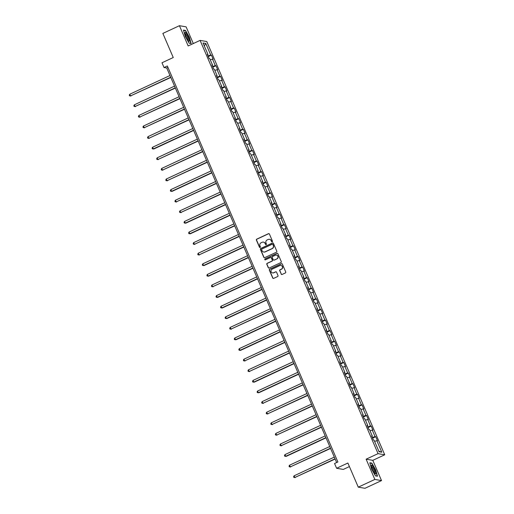 <?xml version="1.0" encoding="UTF-8"?>
<svg xmlns="http://www.w3.org/2000/svg" width="514" height="514" viewBox="0 0 514 514"><rect width="100%" height="100%" fill="white"/><g stroke="black" fill="none" stroke-linecap="round" stroke-linejoin="round"><path stroke-width="0.77" d="M272.208 241.811A0.514 0.495 -80.2 0 0 272.465 241.137L269.413 234.05A0.732 0.713 -80.2 0 0 268.475 233.684L256.762 239.132A0.732 0.713 -80.2 0 0 256.396 240.102L259.448 247.189A0.514 0.495 -80.2 0 0 260.11 247.446A0.514 0.495 -80.2 0 0 260.36 246.765L259.968 245.846A2.345 2.274 -80.2 0 1 261.131 242.743L262.108 242.293A2.345 2.274 -80.2 0 1 265.108 243.456L265.5 244.375A0.514 0.495 -80.2 0 0 266.162 244.625A0.514 0.495 -80.2 0 0 266.413 243.951L266.021 243.032A2.345 2.274 -80.2 0 1 267.184 239.929L268.16 239.473A2.345 2.274 -80.2 0 1 271.161 240.642L271.553 241.561A0.514 0.495 -80.2 0 0 272.208 241.811M281.152 274.097A0.732 0.713 -80.2 0 0 282.09 274.463L285.379 272.934A0.732 0.713 -80.2 0 0 285.745 271.964L282.353 264.093A0.732 0.713 -80.2 0 0 281.415 263.727L269.702 269.175A0.732 0.713 -80.2 0 0 269.336 270.146L272.728 278.016A0.732 0.713 -80.2 0 0 273.666 278.382L277.637 276.532A0.732 0.713 -80.2 0 0 277.997 275.568L276.551 272.195A0.732 0.713 -80.2 0 0 275.613 271.835L273.641 272.748A1.96 1.902 -80.2 0 1 270.987 271.219A1.96 1.902 -80.2 0 1 272.105 269.182L279.815 265.597A1.96 1.902 -80.2 0 1 282.475 267.126A1.96 1.902 -80.2 0 1 281.351 269.163L280.066 269.76A0.732 0.713 -80.2 0 0 279.706 270.73L281.338 274.129A0.732 0.713 -80.2 0 0 281.775 274.527M193.303 43.549L186.113 26.85L179.431 25.7L162.861 33.41L173.25 57.529L161.981 62.772L164.024 67.527L167.339 65.985L337.878 461.97L334.563 463.512L336.612 468.273L343.294 469.423L349.411 466.577M374.847 479.44L381.523 480.59L372.804 460.345L366.122 459.188L374.847 479.44L358.271 487.15L347.882 463.03L336.612 468.273M366.122 459.188L378.06 453.644L200.087 40.394L206.769 41.55L384.735 454.794L378.06 453.644M179.431 25.7L188.156 45.945L200.087 40.394M276.448 252.194A0.732 0.713 -80.2 0 0 276.808 251.224L273.422 243.353A0.732 0.713 -80.2 0 0 272.484 242.987L260.771 248.435A0.732 0.713 -80.2 0 0 260.405 249.406L263.798 257.276A0.732 0.713 -80.2 0 0 264.736 257.642L276.448 252.194M277.888 253.723L281.274 261.594A0.732 0.713 -80.2 0 1 280.914 262.564L269.201 268.012A0.732 0.713 -80.2 0 1 268.263 267.646L266.811 264.28A0.732 0.713 -80.2 0 1 267.177 263.309L271.925 261.099A0.732 0.713 -80.2 0 0 272.291 260.129L271.328 257.893A0.732 0.713 -80.2 0 0 270.39 257.533L265.442 259.833A0.514 0.495 -80.2 0 1 264.749 259.429A0.514 0.495 -80.2 0 1 265.038 258.895L276.95 253.357A0.732 0.713 -80.2 0 1 277.888 253.723M381.523 480.59L364.953 488.3L358.271 487.15M375.734 436.694L375.072 436.585L372.264 430.057L372.926 430.173L371.166 426.1L370.51 425.984L367.703 419.463L368.358 419.572L366.604 415.498L365.942 415.383L363.135 408.861L363.796 408.977L362.036 404.897L361.381 404.788L358.573 398.26L359.228 398.376L357.474 394.296L356.812 394.187L354.005 387.665L354.666 387.774L352.906 383.701L352.251 383.585L349.443 377.064L350.098 377.18L348.344 373.1L347.682 372.984L344.875 366.463L345.536 366.578L343.776 362.498L343.121 362.389L340.313 355.861L340.968 355.977L339.214 351.904L338.553 351.788L335.745 345.267L336.407 345.376L334.646 341.302L333.991 341.187L331.183 334.665L331.838 334.781L330.084 330.701L329.423 330.586L326.615 324.064L327.277 324.18L325.516 320.1L324.861 319.991L322.053 313.469L322.708 313.579L320.954 309.505L320.293 309.389L317.485 302.868L318.147 302.977L316.386 298.904L315.731 298.788L312.923 292.267L313.579 292.382L311.825 288.303L311.163 288.193L308.355 281.666L309.017 281.781L307.263 277.708L306.601 277.592L303.793 271.071L304.449 271.18L302.695 267.107L302.033 266.991L299.225 260.469L299.887 260.585L298.133 256.505L297.471 256.39L294.663 249.868L295.319 249.984L293.565 245.904L292.909 245.795L290.095 239.267L290.757 239.383L289.003 235.309L288.341 235.194L285.533 228.672L286.189 228.781L284.435 224.708L283.779 224.592L280.965 218.071L281.627 218.187L279.873 214.107L279.211 213.991L276.403 207.47L277.059 207.585L275.305 203.505L274.649 203.396L271.835 196.875L272.497 196.984L270.743 192.911L270.081 192.795L267.274 186.274L267.929 186.389L266.175 182.309L265.52 182.194L262.705 175.672L263.367 175.788L261.613 171.708L260.951 171.599L258.144 165.071L258.799 165.187L257.045 161.113L256.39 160.998L253.575 154.476L254.237 154.585L252.483 150.512L251.821 150.396L249.014 143.875L249.675 143.991L247.915 139.911L247.26 139.795L244.446 133.274L245.107 133.389L243.353 129.31L242.692 129.2L239.884 122.673L240.546 122.788L238.785 118.715L238.13 118.599L235.316 112.078L235.977 112.187L234.223 108.113L233.562 107.998L230.754 101.476L231.416 101.592L229.655 97.512L229 97.403L226.192 90.875L226.847 90.991L225.093 86.911L224.432 86.802L221.624 80.28L222.286 80.39L220.525 76.316L219.87 76.2L217.062 69.679L217.718 69.795L215.964 65.715L215.302 65.599L212.494 59.078L213.156 59.194L211.395 55.114L210.74 55.004L205.767 43.452L203.017 42.977L207.997 54.529L207.335 54.413L209.089 58.493L209.751 58.609L212.558 65.13L211.903 65.015L213.657 69.094L214.312 69.204L217.126 75.725L216.465 75.616L218.219 79.689L218.88 79.805L221.688 86.326L221.033 86.217L222.787 90.291L223.442 90.406L226.256 96.928L225.595 96.812L227.349 100.892L228.01 101.001L230.818 107.529L230.163 107.413L231.917 111.487L232.572 111.602L235.386 118.124L234.725 118.014L236.479 122.088L237.14 122.203L239.948 128.725L239.293 128.609L241.047 132.689L241.702 132.805L244.516 139.326L243.854 139.21L245.608 143.29L246.27 143.4L249.078 149.927L248.423 149.812L250.177 153.885L250.832 154.001L253.646 160.522L252.984 160.413L254.738 164.486L255.4 164.602L258.208 171.123L257.546 171.008L259.307 175.088L259.962 175.197L262.776 181.725L262.114 181.609L263.868 185.689L264.53 185.798L267.338 192.32L266.676 192.21L268.436 196.284L269.092 196.399L271.9 202.921L271.244 202.805L272.998 206.885L273.66 207.001L276.468 213.522L275.806 213.406L277.566 217.486L278.222 217.595L281.029 224.123L280.374 224.008L282.128 228.081L282.79 228.197L285.598 234.718L284.936 234.609L286.696 238.682L287.352 238.798L290.159 245.319L289.504 245.204L291.258 249.284L291.92 249.399L294.728 255.921L294.066 255.805L295.826 259.885L296.482 259.994L299.289 266.515L298.634 266.406L300.388 270.48L301.05 270.595L303.858 277.117L303.196 277.007L304.956 281.081L305.612 281.197L308.419 287.718L307.764 287.602L309.518 291.682L310.18 291.791L312.987 298.319L312.326 298.204L314.086 302.277L314.741 302.393L317.549 308.914L316.894 308.805L318.648 312.878L319.31 312.994L322.117 319.515L321.456 319.4L323.21 323.479L323.871 323.595L326.679 330.116L326.024 330.001L327.778 334.081L328.44 334.19L331.247 340.718L330.586 340.602L332.34 344.676L333.001 344.791L335.809 351.313L335.154 351.203L336.908 355.277L337.569 355.392L340.377 361.914L339.715 361.798L341.469 365.878L342.131 365.987L344.939 372.515L344.284 372.399L346.038 376.479L346.693 376.589L349.507 383.11L348.845 383.001L350.599 387.074L351.261 387.19L354.069 393.711L353.414 393.596L355.168 397.675L355.823 397.791L358.637 404.312L357.975 404.197L359.729 408.277L360.391 408.386L363.199 414.914L362.543 414.798L364.297 418.871L364.953 418.987L367.767 425.508L367.105 425.399L368.859 429.473L369.521 429.588L372.329 436.11L371.673 435.994L373.427 440.074L374.083 440.19L379.062 451.735L381.806 452.211L376.826 440.659L377.488 440.774L375.734 436.694L372.599 438.153M372.316 437.491L375.072 436.585M370.041 430.79L372.264 430.057M372.329 436.11L371.86 436.437M367.748 426.89L370.51 425.984M365.473 420.195L367.703 419.463M367.767 425.508L367.298 425.843M363.186 416.289L365.942 415.383M360.912 409.594L363.135 408.861M363.199 414.914L362.73 415.241M358.618 405.694L361.381 404.788M356.343 398.992L358.573 398.26M358.637 404.312L358.168 404.64M354.056 395.093L356.812 394.187M351.782 388.391L354.005 387.665M354.069 393.711L353.6 394.039M349.488 384.491L352.251 383.585M347.213 377.796L349.443 377.064M349.507 383.11L349.038 383.444M344.926 373.896L347.682 372.984M342.652 367.195L344.875 366.463M344.939 372.515L344.47 372.843M340.358 363.295L343.121 362.389M338.084 356.594L340.313 355.861M340.377 361.914L339.908 362.241M335.796 352.694L338.553 351.788M333.522 345.999L335.745 345.267M335.809 351.313L335.34 351.647M331.228 342.093L333.991 341.187M328.954 335.398L331.183 334.665M331.247 340.718L330.778 341.045M326.666 331.498L329.423 330.586M324.392 324.797L326.615 324.064M326.679 330.116L326.21 330.444M322.098 320.897L324.861 319.991M319.824 314.195L322.053 313.469M322.117 319.515L321.648 319.843M317.536 310.295L320.293 309.389M315.262 303.601L317.485 302.868M317.549 308.914L317.08 309.248M312.968 299.694L315.731 298.788M310.694 292.999L312.923 292.267M312.987 298.319L312.518 298.647M308.406 289.099L311.163 288.193M306.132 282.398L308.355 281.666M308.419 287.718L307.95 288.046M303.838 278.498L306.601 277.592M301.564 271.797L303.793 271.071M303.858 277.117L303.388 277.444M299.276 267.897L302.033 266.991M297.002 261.202L299.225 260.469M299.289 266.515L298.827 266.85M294.708 257.302L297.471 256.39M292.434 250.601L294.663 249.868M294.728 255.921L294.259 256.248M290.147 246.701L292.909 245.795M287.872 239.999L290.095 239.267M290.159 245.319L289.697 245.647M285.585 236.099L288.341 235.194M283.304 229.405L285.533 228.672M285.598 234.718L285.129 235.052M281.017 225.498L283.779 224.592M278.742 218.803L280.965 218.071M281.029 224.123L280.567 224.451M276.455 214.903L279.211 213.991M274.174 208.202L276.403 207.47M276.468 213.522L275.999 213.85M271.887 204.302L274.649 203.396M269.612 197.601L271.835 196.875M271.9 202.921L271.437 203.248M267.325 193.701L270.081 192.795M265.051 187.006L267.274 186.274M267.338 192.32L266.869 192.654M262.757 183.106L265.52 182.194M260.482 176.405L262.705 175.672M262.776 181.725L262.307 182.052M258.195 172.505L260.951 171.599M255.921 165.804L258.144 165.071M258.208 171.123L257.739 171.451M253.627 161.904L256.39 160.998M251.352 155.209L253.575 154.476M253.646 160.522L253.177 160.856M249.065 151.302L251.821 150.396M246.791 144.607L249.014 143.875M249.078 149.927L248.609 150.255M244.497 140.707L247.26 139.795M242.222 134.006L244.446 133.274M244.516 139.326L244.047 139.654M239.935 130.106L242.692 129.2M237.661 123.405L239.884 122.673M239.948 128.725L239.479 129.053M235.367 119.505L238.13 118.599M233.093 112.81L235.316 112.078M235.386 118.124L234.917 118.458M230.805 108.904L233.562 107.998M228.531 102.209L230.754 101.476M230.818 107.529L230.349 107.856M226.237 98.309L229 97.403M223.963 91.608L226.192 90.875M226.256 96.928L225.787 97.255M221.675 87.708L224.432 86.802M219.401 81.006L221.624 80.28M221.688 86.326L221.219 86.654M217.107 77.106L219.87 76.2M214.833 70.412L217.062 69.679M217.126 75.725L216.657 76.059M212.545 66.512L215.302 65.599M210.271 59.81L212.494 59.078M212.558 65.13L212.089 65.458M207.977 55.91L210.74 55.004M204.309 45.977L205.767 43.452M207.997 54.529L207.527 54.857M372.804 460.345L384.735 454.794M164.024 67.527L166.735 67.996L336.651 462.542M378.805 451.151L381.806 452.211M374.603 441.391L376.826 440.659M167.962 67.424L166.735 67.996M208.266 56.572L211.395 55.114M212.828 67.173L215.964 65.715M217.396 77.775L220.525 76.316M221.958 88.369L225.093 86.911M226.526 98.971L229.655 97.512M231.088 109.572L234.223 108.113M235.656 120.167L238.785 118.715M240.218 130.768L243.353 129.31M244.786 141.369L247.915 139.911M249.348 151.971L252.483 150.512M253.916 162.565L257.045 161.113M258.478 173.167L261.613 171.708M263.046 183.768L266.175 182.309M267.608 194.369L270.743 192.911M272.176 204.964L275.305 203.505M276.738 215.565L279.873 214.107M281.306 226.166L284.435 224.708M285.868 236.761L289.003 235.309M290.429 247.362L293.565 245.904M294.997 257.964L298.133 256.505M299.559 268.565L302.695 267.107M304.127 279.16L307.263 277.708M308.689 289.761L311.825 288.303M313.257 300.362L316.386 298.904M317.819 310.957L320.954 309.505M322.387 321.558L325.516 320.1M326.949 332.16L330.084 330.701M331.517 342.761L334.646 341.302M336.079 353.356L339.214 351.904M340.647 363.957L343.776 362.498M345.209 374.558L348.344 373.1M349.777 385.159L352.906 383.701M354.339 395.754L357.474 394.296M358.907 406.356L362.036 404.897M363.469 416.957L366.604 415.498M368.037 427.552L371.166 426.1M185.297 36.462L189.126 43.189L191.137 43.536L189.319 37.156L185.49 30.422L183.479 30.075L185.297 36.462M377.475 476.215L375.663 469.828L371.828 463.101L369.817 462.754L371.635 469.134L375.464 475.868L377.475 476.215M185.066 30.622L185.49 30.422M371.404 463.3L371.828 463.101M272.015 241.856A0.514 0.495 -80.2 0 1 271.733 241.586L271.341 240.674A2.345 2.274 -80.2 0 0 269.567 239.318M263.515 242.133A2.345 2.274 -80.2 0 1 265.288 243.488L265.68 244.407A0.514 0.495 -80.2 0 0 265.963 244.677M268.976 233.652A0.732 0.713 -80.2 0 0 268.655 233.716L256.942 239.164A0.732 0.713 -80.2 0 0 256.582 240.134L259.634 247.221A0.514 0.495 -80.2 0 0 259.911 247.491M272.985 242.955A0.732 0.713 -80.2 0 0 272.664 243.019L260.951 248.468A0.732 0.713 -80.2 0 0 260.585 249.438L263.978 257.308A0.732 0.713 -80.2 0 0 264.414 257.707M272.825 244.51A0.514 0.495 -80.2 0 0 272.169 244.253L261.889 249.039A0.514 0.495 -80.2 0 0 261.632 249.714L262.05 250.684A2.345 2.274 -80.2 0 0 265.051 251.847L272.079 248.577A2.345 2.274 -80.2 0 0 273.242 245.474L273.005 244.542A0.514 0.495 -80.2 0 0 272.548 244.24M263.823 252.04A2.345 2.274 -80.2 0 0 265.23 251.879L265.051 251.847M273.005 244.542L273.422 245.506A2.345 2.274 -80.2 0 1 272.259 248.609L265.23 251.879M270.891 257.495A0.732 0.713 -80.2 0 1 271.508 257.925L272.471 260.161A0.732 0.713 -80.2 0 1 272.105 261.131L267.357 263.341A0.732 0.713 -80.2 0 0 266.991 264.312L268.443 267.678A0.732 0.713 -80.2 0 0 268.88 268.077M277.451 253.325A0.732 0.713 -80.2 0 0 277.13 253.389L265.224 258.928A0.514 0.495 -80.2 0 0 265.243 259.878M276.853 258.805A1.96 1.902 -80.2 0 0 276.416 255.092A1.96 1.902 -80.2 0 0 275.318 255.24L272.6 256.499A0.732 0.713 -80.2 0 0 272.24 257.469L273.197 259.705A0.732 0.713 -80.2 0 0 274.135 260.071L277.033 258.838A1.96 1.902 -80.2 0 0 276.506 255.105M273.814 260.135A0.732 0.713 -80.2 0 0 274.315 260.103L274.135 260.071M277.033 258.838L274.315 260.103M281.01 265.462A1.96 1.902 -80.2 0 1 281.531 269.195L280.246 269.792A0.732 0.713 -80.2 0 0 279.886 270.762L281.338 274.129M272.632 272.908A1.96 1.902 -80.2 0 0 273.821 272.78L273.641 272.748M276.114 271.797A0.732 0.713 -80.2 0 0 275.793 271.861L273.821 272.78M281.916 263.695A0.732 0.713 -80.2 0 0 281.595 263.759L269.882 269.207A0.732 0.713 -80.2 0 0 269.516 270.178L272.908 278.048A0.732 0.713 -80.2 0 0 273.345 278.447M169.973 75.526L129.772 94.223L130.498 95.925L170.809 77.46M130.954 96.002L129.554 95.842L130.498 95.925L170.706 77.222M129.554 95.842L129.265 95.161L129.772 94.223M188.24 40.593A4.857 0.989 65.1 0 0 188.767 41.126A4.857 0.989 65.1 0 0 188.966 38.678A4.857 0.989 65.1 0 0 186.113 33.147A4.857 0.989 65.1 0 0 184.944 32.915A4.857 0.989 65.1 0 0 185.991 36.635A4.857 0.989 65.1 0 0 188.24 40.593M188.143 40.471A3.675 0.745 65.1 0 0 187.7 37.895A3.675 0.745 65.1 0 0 185.772 34.329A3.675 0.745 65.1 0 0 185.04 33.808M183.562 30.365L185.413 30.686L189.126 37.207L190.887 43.388L189.062 43.073M374.687 469.745A4.857 0.989 65.1 0 0 371.281 465.588A4.857 0.989 65.1 0 0 372.342 469.34A4.857 0.989 65.1 0 0 375.104 473.799A4.857 0.989 65.1 0 0 374.687 469.745M374.481 473.15A3.675 0.745 65.1 0 0 373.8 469.982A3.675 0.745 65.1 0 0 371.378 466.487M369.9 463.043L371.757 463.358L375.464 469.88L377.225 476.067L375.4 475.752M174.542 86.121L134.334 104.824L135.066 106.526L175.377 88.061M135.516 106.604L134.122 106.437L135.066 106.526L175.274 87.823M134.122 106.437L133.826 105.755L134.334 104.824M179.103 96.722L138.902 115.425L139.628 117.121L179.939 98.662M140.084 117.198L138.684 117.038L139.628 117.121L179.836 98.418M138.684 117.038L138.394 116.357L138.902 115.425M183.671 107.323L143.464 126.026L144.196 127.723L184.507 109.257M144.646 127.8L143.252 127.639L144.196 127.723L184.404 109.019M143.252 127.639L142.956 126.958L143.464 126.026M188.233 117.918L148.032 136.621L148.758 138.324L189.068 119.858M149.214 138.401L147.814 138.234L148.758 138.324L188.966 119.621M147.814 138.234L147.524 137.559L148.032 136.621M192.801 128.519L152.594 147.222L153.326 148.919L153.776 149.002L193.637 130.46M153.776 149.002L152.382 148.835L153.326 148.919L193.534 130.222M152.382 148.835L152.086 148.154L152.594 147.222M197.363 139.121L157.162 157.824L157.888 159.52L198.198 141.061M158.344 159.597L156.943 159.436L157.888 159.52L198.096 140.817M156.943 159.436L156.654 158.755L157.162 157.824M201.931 149.722L161.724 168.419L162.456 170.121L202.767 151.656M162.906 170.198L161.512 170.038L162.456 170.121L202.664 151.418M161.512 170.038L161.216 169.357L161.724 168.419M206.493 160.317L166.285 179.02L167.018 180.722L207.328 162.257M167.474 180.799L166.073 180.632L167.018 180.722L207.226 162.019M166.073 180.632L165.784 179.958L166.285 179.02M211.061 170.918L170.854 189.621L171.586 191.317L172.036 191.394L211.897 172.858M172.036 191.394L170.642 191.234L171.586 191.317L211.794 172.614M170.642 191.234L170.346 190.553L170.854 189.621M215.623 181.519L175.415 200.222L176.148 201.918L216.458 183.453M176.604 201.996L175.203 201.835L176.148 201.918L216.355 183.215M175.203 201.835L174.914 201.154L175.415 200.222M220.191 192.12L179.984 210.817L180.716 212.52L221.026 194.054M181.166 212.597L179.772 212.43L180.716 212.52L220.924 193.817M179.772 212.43L179.476 211.755L179.984 210.817M224.753 202.715L184.545 221.418L185.278 223.115L185.734 223.198L225.588 204.656M185.734 223.198L184.333 223.031L185.278 223.115L225.485 204.418M184.333 223.031L184.044 222.35L184.545 221.418M229.321 213.316L189.113 232.02L189.846 233.716L190.296 233.793L230.156 215.257M190.296 233.793L188.901 233.632L189.846 233.716L230.054 215.013M188.901 233.632L188.606 232.951L189.113 232.02M233.883 223.918L193.675 242.621L194.408 244.317L234.718 225.852M194.857 244.394L193.463 244.234L194.408 244.317L234.615 225.614M193.463 244.234L193.168 243.552L193.675 242.621M238.451 234.512L198.243 253.216L198.976 254.918L239.286 236.453M199.426 254.995L198.031 254.828L198.976 254.918L239.177 236.215M198.031 254.828L197.736 254.154L198.243 253.216M243.013 245.114L202.805 263.817L203.538 265.513L203.987 265.59L243.848 247.054M203.987 265.59L202.593 265.43L203.538 265.513L243.745 246.816M202.593 265.43L202.298 264.749L202.805 263.817M247.581 255.715L207.373 274.418L208.106 276.114L208.555 276.191L248.416 257.655M208.555 276.191L207.155 276.031L208.106 276.114L248.307 257.411M207.155 276.031L206.866 275.35L207.373 274.418M252.143 266.316L211.935 285.013L212.667 286.716L252.978 268.25M213.117 286.793L211.723 286.632L212.667 286.716L252.875 268.012M211.723 286.632L211.427 285.951L211.935 285.013M256.711 276.911L216.503 295.614L217.236 297.317L217.685 297.394L257.54 278.851M217.685 297.394L216.285 297.227L217.236 297.317L257.437 278.614M216.285 297.227L215.996 296.552L216.503 295.614M261.273 287.512L221.065 306.216L221.797 307.912L222.247 307.989L262.108 289.453M222.247 307.989L220.853 307.828L221.797 307.912L262.005 289.209M220.853 307.828L220.557 307.147L221.065 306.216M265.841 298.114L225.633 316.817L226.366 318.513L226.815 318.59L266.67 300.047M226.815 318.59L225.415 318.429L226.366 318.513L266.567 299.81M225.415 318.429L225.126 317.748L225.633 316.817M270.403 308.708L230.195 327.412L230.927 329.114L271.238 310.649M231.377 329.191L229.983 329.024L230.927 329.114L271.135 310.411M229.983 329.024L229.687 328.35L230.195 327.412M274.964 319.31L234.763 338.013L235.496 339.709L235.945 339.793L275.8 321.25M235.945 339.793L234.545 339.625L235.496 339.709L275.697 321.012M234.545 339.625L234.256 338.944L234.763 338.013M279.532 329.911L239.325 348.614L240.057 350.31L240.507 350.387L280.368 331.851M240.507 350.387L239.113 350.227L240.057 350.31L280.265 331.607M239.113 350.227L238.817 349.546L239.325 348.614M284.094 340.512L243.893 359.215L244.625 360.912L284.929 342.446M245.075 360.989L243.675 360.828L244.625 360.912L284.827 342.208M243.675 360.828L243.385 360.147L243.893 359.215M288.662 351.107L248.455 369.81L249.187 371.513L289.498 353.047M249.637 371.59L248.243 371.423L249.187 371.513L289.395 352.81M248.243 371.423L247.947 370.748L248.455 369.81M293.224 361.708L253.023 380.411L253.755 382.108L254.205 382.185L294.059 363.649M254.205 382.185L252.804 382.024L253.755 382.108L293.957 363.404M252.804 382.024L252.515 381.343L253.023 380.411M297.792 372.309L257.585 391.013L258.317 392.709L258.767 392.786L298.628 374.25M258.767 392.786L257.373 392.625L258.317 392.709L298.525 374.006M257.373 392.625L257.077 391.944L257.585 391.013M302.354 382.911L262.153 401.607L262.879 403.31L303.189 384.845M263.335 403.387L261.934 403.22L262.879 403.31L303.087 384.607M261.934 403.22L261.645 402.546L262.153 401.607M306.922 393.506L266.715 412.209L267.447 413.911L307.757 395.446M267.897 413.988L266.503 413.821L267.447 413.911L307.655 395.208M266.503 413.821L266.207 413.14L266.715 412.209M311.484 404.107L271.283 422.81L272.009 424.506L312.319 406.047M272.465 424.583L271.064 424.423L272.009 424.506L312.216 405.803M271.064 424.423L270.775 423.742L271.283 422.81M316.052 414.708L275.845 433.411L276.577 435.107L316.887 416.642M277.027 435.185L275.632 435.024L276.577 435.107L316.785 416.404M275.632 435.024L275.337 434.343L275.845 433.411M320.614 425.303L280.413 444.006L281.139 445.709L321.449 427.243M281.595 445.786L280.194 445.619L281.139 445.709L321.346 427.005M280.194 445.619L279.905 444.944L280.413 444.006M325.182 435.904L284.974 454.607L285.707 456.303L286.157 456.387L326.017 437.844M286.157 456.387L284.762 456.22L285.707 456.303L325.915 437.607M284.762 456.22L284.467 455.539L284.974 454.607M329.744 446.505L289.543 465.209L290.269 466.905L330.579 448.446M290.725 466.982L289.324 466.821L290.269 466.905L330.476 448.202M289.324 466.821L289.035 466.14L289.543 465.209M334.312 457.107L294.104 475.803L294.837 477.506L335.147 459.041M295.287 477.583L293.892 477.422L294.837 477.506L335.044 458.803M293.892 477.422L293.597 476.741L294.104 475.803"/></g></svg>
